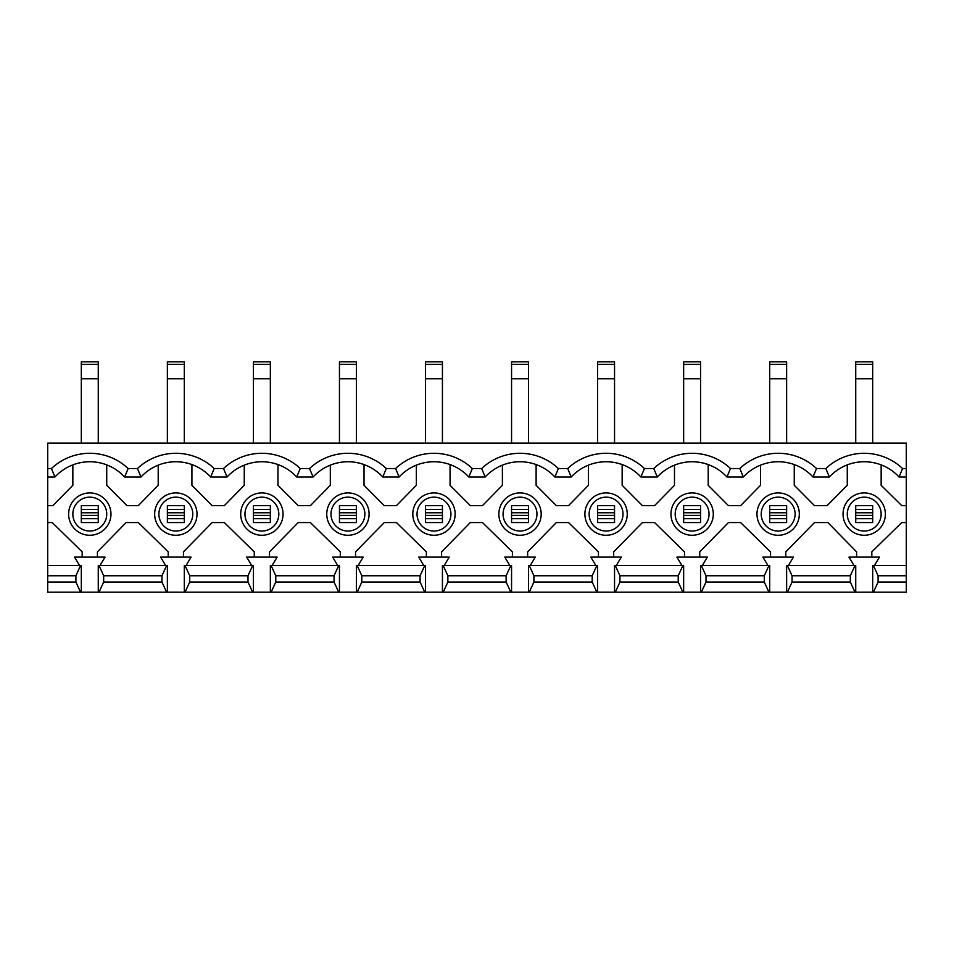 <?xml version="1.0" encoding="UTF-8"?>
<svg xmlns="http://www.w3.org/2000/svg" width="954" height="954" viewBox="0 0 954 954"><rect width="100%" height="100%" fill="white"/><g stroke="black" fill="none" stroke-linecap="round" stroke-linejoin="round"><path stroke-width="1.43" d="M778.166 531.032A16.933 16.933 0 0 0 795.099 514.099A16.933 16.933 0 0 0 778.166 497.153A16.933 16.933 0 0 0 761.22 514.099A16.933 16.933 0 0 0 778.166 531.032M692.115 531.032A16.933 16.933 0 0 0 709.049 514.099A16.933 16.933 0 0 0 692.115 497.153A16.933 16.933 0 0 0 675.182 514.099A16.933 16.933 0 0 0 692.115 531.032M606.064 531.032A16.933 16.933 0 0 0 623.01 514.099A16.933 16.933 0 0 0 606.064 497.153A16.933 16.933 0 0 0 589.131 514.099A16.933 16.933 0 0 0 606.064 531.032M520.025 531.032A16.933 16.933 0 0 0 536.959 514.099A16.933 16.933 0 0 0 520.025 497.153A16.933 16.933 0 0 0 503.08 514.099A16.933 16.933 0 0 0 520.025 531.032M433.975 531.032A16.933 16.933 0 0 0 450.92 514.099A16.933 16.933 0 0 0 433.975 497.153A16.933 16.933 0 0 0 417.041 514.099A16.933 16.933 0 0 0 433.975 531.032M347.936 531.032A16.933 16.933 0 0 0 364.869 514.099A16.933 16.933 0 0 0 347.936 497.153A16.933 16.933 0 0 0 330.99 514.099A16.933 16.933 0 0 0 347.936 531.032M261.885 531.032A16.933 16.933 0 0 0 278.818 514.099A16.933 16.933 0 0 0 261.885 497.153A16.933 16.933 0 0 0 244.951 514.099A16.933 16.933 0 0 0 261.885 531.032M778.166 535.266A21.167 21.167 0 0 0 799.333 514.099A21.167 21.167 0 0 0 778.166 492.92A21.167 21.167 0 0 0 756.987 514.099A21.167 21.167 0 0 0 778.166 535.266M692.115 535.266A21.167 21.167 0 0 0 713.294 514.099A21.167 21.167 0 0 0 692.115 492.92A21.167 21.167 0 0 0 670.948 514.099A21.167 21.167 0 0 0 692.115 535.266M606.064 535.266A21.167 21.167 0 0 0 627.243 514.099A21.167 21.167 0 0 0 606.064 492.92A21.167 21.167 0 0 0 584.897 514.099A21.167 21.167 0 0 0 606.064 535.266M520.025 535.266A21.167 21.167 0 0 0 541.192 514.099A21.167 21.167 0 0 0 520.025 492.92A21.167 21.167 0 0 0 498.847 514.099A21.167 21.167 0 0 0 520.025 535.266M433.975 535.266A21.167 21.167 0 0 0 455.153 514.099A21.167 21.167 0 0 0 433.975 492.92A21.167 21.167 0 0 0 412.808 514.099A21.167 21.167 0 0 0 433.975 535.266M347.936 535.266A21.167 21.167 0 0 0 369.103 514.099A21.167 21.167 0 0 0 347.936 492.92A21.167 21.167 0 0 0 326.757 514.099A21.167 21.167 0 0 0 347.936 535.266M261.885 535.266A21.167 21.167 0 0 0 283.052 514.099A21.167 21.167 0 0 0 261.885 492.92A21.167 21.167 0 0 0 240.706 514.099A21.167 21.167 0 0 0 261.885 535.266M175.834 531.032A16.933 16.933 0 0 0 192.78 514.099A16.933 16.933 0 0 0 175.834 497.153A16.933 16.933 0 0 0 158.901 514.099A16.933 16.933 0 0 0 175.834 531.032M175.834 535.266A21.167 21.167 0 0 0 197.013 514.099A21.167 21.167 0 0 0 175.834 492.92A21.167 21.167 0 0 0 154.667 514.099A21.167 21.167 0 0 0 175.834 535.266M864.205 531.032A16.933 16.933 0 0 0 881.15 514.099A16.933 16.933 0 0 0 864.205 497.153A16.933 16.933 0 0 0 847.271 514.099A16.933 16.933 0 0 0 864.205 531.032M89.795 531.032A16.933 16.933 0 0 0 106.729 514.099A16.933 16.933 0 0 0 89.795 497.153A16.933 16.933 0 0 0 72.85 514.099A16.933 16.933 0 0 0 89.795 531.032M864.205 535.266A21.167 21.167 0 0 0 885.384 514.099A21.167 21.167 0 0 0 864.205 492.92A21.167 21.167 0 0 0 843.038 514.099A21.167 21.167 0 0 0 864.205 535.266M89.795 535.266A21.167 21.167 0 0 0 110.962 514.099A21.167 21.167 0 0 0 89.795 492.92A21.167 21.167 0 0 0 68.616 514.099A21.167 21.167 0 0 0 89.795 535.266M906.3 468.533L906.3 443.121L47.7 443.121L47.7 468.533L51.433 468.533A55.892 55.892 0 0 1 128.158 468.533L137.471 468.533A55.892 55.892 0 0 1 214.197 468.533L223.522 468.533A55.892 55.892 0 0 1 300.248 468.533L309.561 468.533A55.892 55.892 0 0 1 386.298 468.533L395.612 468.533A55.892 55.892 0 0 1 472.337 468.533L481.663 468.533A55.892 55.892 0 0 1 558.388 468.533L567.702 468.533A55.892 55.892 0 0 1 644.439 468.533L653.752 468.533A55.892 55.892 0 0 1 730.478 468.533L739.803 468.533A55.892 55.892 0 0 1 816.529 468.533L825.842 468.533A55.892 55.892 0 0 1 902.567 468.533L906.3 468.533L906.3 565.591L872.683 565.591L872.683 592.184L906.3 592.184L906.3 582.012L878.097 582.012L873.447 592.184M785.786 557.112L785.786 551.865L814.489 522.565L827.881 522.565L856.585 551.865L856.585 557.112M699.735 557.112L699.735 551.865L728.439 522.565L740.626 522.565L770.546 551.865L770.546 557.112M847.271 464.884L847.271 485.3L827.035 505.62L814.489 505.62L794.253 485.3L794.253 464.562M760.541 465.147L760.541 485.3L740.626 505.62L728.439 505.62L708.202 485.3L708.202 464.562M906.3 477L899.05 477A47.426 47.426 0 0 0 829.372 477L812.999 477A47.426 47.426 0 0 0 743.321 477L726.948 477A47.426 47.426 0 0 0 657.282 477L640.909 477A47.426 47.426 0 0 0 571.231 477L554.858 477A47.426 47.426 0 0 0 485.181 477L468.819 477A47.426 47.426 0 0 0 399.142 477L382.769 477A47.426 47.426 0 0 0 313.091 477L296.718 477A47.426 47.426 0 0 0 227.052 477L210.679 477A47.426 47.426 0 0 0 141.001 477L124.628 477A47.426 47.426 0 0 0 54.95 477L47.7 477L47.7 505.62L52.935 505.62L72.85 485.3L72.85 464.884M788.326 565.591L793.406 557.112L762.914 557.112L767.994 565.591M613.696 557.112L613.696 551.865L642.4 522.565L654.575 522.565L684.495 551.865L684.495 557.112M674.49 465.147L674.49 485.3L654.575 505.62L642.4 505.62L622.151 485.3L622.151 464.562M702.275 565.591L707.355 557.112L676.875 557.112L681.955 565.591M527.645 557.112L527.645 551.865L556.349 522.565L568.536 522.565L598.444 551.865L598.444 557.112M588.451 465.147L588.451 485.3L568.536 505.62L556.349 505.62L536.112 485.3L536.112 464.562M616.236 565.591L621.316 557.112L590.824 557.112L595.904 565.591M441.595 557.112L441.595 551.865L470.31 522.565L482.486 522.565L512.405 551.865L512.405 557.112M502.4 465.147L502.4 485.3L482.486 505.62L470.31 505.62L450.061 485.3L450.061 464.562M530.185 565.591L535.266 557.112L504.773 557.112L509.865 565.591M355.556 557.112L355.556 551.865L384.259 522.565L396.447 522.565L426.355 551.865L426.355 557.112M416.349 465.147L416.349 485.3L396.447 505.62L384.259 505.62L364.023 485.3L364.023 464.562M444.135 565.591L449.227 557.112L418.734 557.112L423.814 565.591M269.505 557.112L269.505 551.865L298.208 522.565L310.396 522.565L340.304 551.865L340.304 557.112M330.311 465.147L330.311 485.3L310.396 505.62L298.208 505.62L277.972 485.3L277.972 464.562M358.096 565.591L363.176 557.112L332.684 557.112L337.764 565.591M183.454 557.112L183.454 551.865L212.17 522.565L224.345 522.565L254.265 551.865L254.265 557.112M244.26 465.147L244.26 485.3L224.345 505.62L212.17 505.62L191.921 485.3L191.921 464.562M272.045 565.591L277.125 557.112L246.645 557.112L251.725 565.591M855.738 592.184L786.633 592.184L786.633 565.591L855.738 565.591L855.738 592.184L872.683 592.184M701.357 565.591L769.687 565.591L769.687 592.184L701.357 592.184L706.008 582.012L706.008 575.751L701.357 565.591L700.582 565.591L700.582 592.184L701.357 592.184M615.318 565.591L683.648 565.591L683.648 592.184L615.318 592.184L619.957 582.012L619.957 575.751L615.318 565.591L614.543 565.591L614.543 592.184L615.318 592.184M529.267 565.591L597.598 565.591L597.598 592.184L529.267 592.184L533.918 582.012L533.918 575.751L529.267 565.591L528.492 565.591L528.492 592.184L529.267 592.184M443.216 565.591L511.559 565.591L511.559 592.184L443.216 592.184L447.867 582.012L447.867 575.751L443.216 565.591L442.441 565.591L442.441 592.184L443.216 592.184M357.178 565.591L425.508 565.591L425.508 592.184L357.178 592.184L361.816 582.012L361.816 575.751L357.178 565.591L356.402 565.591L356.402 592.184L357.178 592.184M271.127 565.591L339.457 565.591L339.457 592.184L271.127 592.184L275.778 582.012L275.778 575.751L271.127 565.591L270.352 565.591L270.352 592.184L271.127 592.184M185.076 565.591L253.418 565.591L253.418 592.184L185.076 592.184L189.727 582.012L189.727 575.751L185.076 565.591L184.313 565.591L184.313 592.184L185.076 592.184M424.733 565.591L420.082 575.751L361.816 575.751M338.682 565.591L334.043 575.751L275.778 575.751M510.784 565.591L506.133 575.751L447.867 575.751M596.822 565.591L592.184 575.751L533.918 575.751M682.873 565.591L678.222 575.751L619.957 575.751M768.924 565.591L764.273 575.751L706.008 575.751M854.963 565.591L850.324 575.751L792.047 575.751L787.408 565.591M420.082 575.751L420.082 582.012L361.816 582.012M275.778 582.012L334.043 582.012L334.043 575.751M506.133 575.751L506.133 582.012L447.867 582.012M592.184 575.751L592.184 582.012L533.918 582.012M678.222 575.751L678.222 582.012L619.957 582.012M764.273 575.751L764.273 582.012L706.008 582.012M850.324 575.751L850.324 582.012L792.047 582.012L792.047 575.751M420.082 582.012L424.733 592.184M334.043 582.012L338.682 592.184M506.133 582.012L510.784 592.184M592.184 582.012L596.822 592.184M678.222 582.012L682.873 592.184M764.273 582.012L768.924 592.184M787.408 592.184L792.047 582.012M854.963 592.184L850.324 582.012M356.402 592.184L339.457 592.184M270.352 592.184L253.418 592.184M184.313 592.184L47.7 592.184L47.7 582.012L75.903 582.012L75.903 575.751L47.7 575.751L47.7 582.012M786.633 592.184L769.687 592.184M700.582 592.184L683.648 592.184M614.543 592.184L597.598 592.184M528.492 592.184L511.559 592.184M442.441 592.184L425.508 592.184M252.643 565.591L247.992 575.751L189.727 575.751M189.727 582.012L247.992 582.012L247.992 575.751M247.992 582.012L252.643 592.184M227.052 477L223.522 468.533M214.197 468.533L210.679 477M313.091 477L309.561 468.533M300.248 468.533L296.718 477M399.142 477L395.612 468.533M386.298 468.533L382.769 477M485.181 477L481.663 468.533M472.337 468.533L468.819 477M571.231 477L567.702 468.533M558.388 468.533L554.858 477M657.282 477L653.752 468.533M644.439 468.533L640.909 477M743.321 477L739.803 468.533M730.478 468.533L726.948 477M97.415 557.112L97.415 551.865L126.119 522.565L138.306 522.565L168.214 551.865L168.214 557.112M158.209 465.147L158.209 485.3L138.306 505.62L126.965 505.62L106.729 485.3L106.729 464.884M186.006 565.591L191.086 557.112L160.594 557.112L165.674 565.591M98.262 592.184L98.262 565.591L167.367 565.591L167.367 592.184M166.592 565.591L161.953 575.751L103.676 575.751L103.676 582.012L99.037 592.184M99.037 565.591L103.676 575.751M103.676 582.012L161.953 582.012L161.953 575.751M161.953 582.012L166.592 592.184M141.001 477L137.471 468.533M128.158 468.533L124.628 477M82.175 557.112L82.175 551.865L52.255 522.565L47.7 522.565L47.7 575.751M81.317 592.184L81.317 565.591L47.7 565.591M75.903 575.751L80.553 565.591M80.553 592.184L75.903 582.012M873.447 565.591L878.097 575.751L878.097 582.012M906.3 565.591L906.3 575.751L878.097 575.751M906.3 575.751L906.3 582.012M47.7 477L47.7 468.533M47.7 522.565L47.7 505.62M79.623 565.591L74.543 557.112L105.035 557.112L99.955 565.591M854.045 565.591L848.965 557.112L879.457 557.112L874.377 565.591M881.15 464.884L881.15 485.3L901.745 505.62L906.3 505.62M906.3 522.565L901.745 522.565L871.825 551.865L871.825 557.112M51.433 468.533L54.95 477M816.529 468.533L812.999 477M825.842 468.533L829.372 477M902.567 468.533L899.05 477M98.262 515.422L98.262 512.763L81.317 512.763L81.317 515.422L98.262 515.422L98.262 522.565L81.317 522.565L81.317 515.422M81.317 512.763L81.317 505.62L98.262 505.62L98.262 512.763M872.683 515.422L872.683 512.763L855.738 512.763L855.738 515.422L872.683 515.422L872.683 522.565L855.738 522.565L855.738 515.422M855.738 512.763L855.738 505.62L872.683 505.62L872.683 512.763M855.738 378.762L855.738 361.816L872.683 361.816L872.683 378.762L855.738 378.762L855.738 443.121M872.683 378.762L872.683 443.121M98.262 378.762L81.317 378.762L81.317 361.816L98.262 361.816L98.262 443.121M81.317 378.762L81.317 443.121M184.313 515.422L184.313 512.763L167.367 512.763L167.367 515.422L184.313 515.422L184.313 522.565L167.367 522.565L167.367 515.422M167.367 512.763L167.367 505.62L184.313 505.62L184.313 512.763M184.313 378.762L167.367 378.762L167.367 361.816L184.313 361.816L184.313 443.121M167.367 378.762L167.367 443.121M270.352 515.422L270.352 512.763L253.418 512.763L253.418 515.422L270.352 515.422L270.352 522.565L253.418 522.565L253.418 515.422M253.418 512.763L253.418 505.62L270.352 505.62L270.352 512.763M356.402 515.422L356.402 512.763L339.457 512.763L339.457 515.422L356.402 515.422L356.402 522.565L339.457 522.565L339.457 515.422M339.457 512.763L339.457 505.62L356.402 505.62L356.402 512.763M442.441 515.422L442.441 512.763L425.508 512.763L425.508 515.422L442.441 515.422L442.441 522.565L425.508 522.565L425.508 515.422M425.508 512.763L425.508 505.62L442.441 505.62L442.441 512.763M528.492 515.422L528.492 512.763L511.559 512.763L511.559 515.422L528.492 515.422L528.492 522.565L511.559 522.565L511.559 515.422M511.559 512.763L511.559 505.62L528.492 505.62L528.492 512.763M614.543 515.422L614.543 512.763L597.598 512.763L597.598 515.422L614.543 515.422L614.543 522.565L597.598 522.565L597.598 515.422M597.598 512.763L597.598 505.62L614.543 505.62L614.543 512.763M700.582 515.422L700.582 512.763L683.648 512.763L683.648 515.422L700.582 515.422L700.582 522.565L683.648 522.565L683.648 515.422M683.648 512.763L683.648 505.62L700.582 505.62L700.582 512.763M786.633 515.422L786.633 512.763L769.687 512.763L769.687 515.422L786.633 515.422L786.633 522.565L769.687 522.565L769.687 515.422M769.687 512.763L769.687 505.62L786.633 505.62L786.633 512.763M270.352 378.762L253.418 378.762L253.418 361.816L270.352 361.816L270.352 443.121M253.418 378.762L253.418 443.121M270.352 361.816L253.418 361.816M356.402 378.762L339.457 378.762L339.457 361.816L356.402 361.816L356.402 443.121M339.457 378.762L339.457 443.121M356.402 361.816L339.457 361.816M442.441 378.762L425.508 378.762L425.508 361.816L442.441 361.816L442.441 443.121M425.508 378.762L425.508 443.121M442.441 361.816L425.508 361.816M528.492 378.762L511.559 378.762L511.559 361.816L528.492 361.816L528.492 443.121M511.559 378.762L511.559 443.121M528.492 361.816L511.559 361.816M614.543 378.762L597.598 378.762L597.598 361.816L614.543 361.816L614.543 443.121M597.598 378.762L597.598 443.121M700.582 378.762L683.648 378.762L683.648 361.816L700.582 361.816L700.582 443.121M683.648 378.762L683.648 443.121M786.633 378.762L769.687 378.762L769.687 361.816L786.633 361.816L786.633 443.121M769.687 378.762L769.687 443.121M786.633 361.816L769.687 361.816M98.262 364.333L81.317 364.333M872.683 364.333L855.738 364.333M872.683 518.702L855.738 518.702M98.262 518.702L81.317 518.702M81.317 509.496L98.262 509.496M855.738 509.496L872.683 509.496M167.367 509.496L184.313 509.496M184.313 518.702L167.367 518.702M184.313 364.333L167.367 364.333M253.418 509.496L270.352 509.496M270.352 518.702L253.418 518.702M339.457 509.496L356.402 509.496M356.402 518.702L339.457 518.702M425.508 509.496L442.441 509.496M442.441 518.702L425.508 518.702M511.559 509.496L528.492 509.496M528.492 518.702L511.559 518.702M597.598 509.496L614.543 509.496M614.543 518.702L597.598 518.702M683.648 509.496L700.582 509.496M700.582 518.702L683.648 518.702M769.687 509.496L786.633 509.496M786.633 518.702L769.687 518.702M270.352 364.333L253.418 364.333M356.402 364.333L339.457 364.333M442.441 364.333L425.508 364.333M528.492 364.333L511.559 364.333M614.543 364.333L597.598 364.333M700.582 364.333L683.648 364.333M786.633 364.333L769.687 364.333"/></g></svg>
